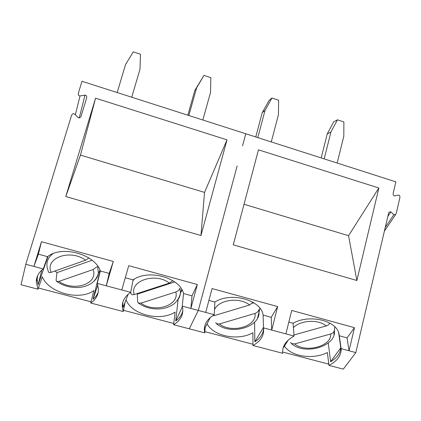 <?xml version="1.0" encoding="UTF-8"?>
<svg xmlns="http://www.w3.org/2000/svg" width="421" height="421" viewBox="0 0 421 421"><rect width="100%" height="100%" fill="white"/><g stroke="black" fill="none" stroke-linecap="round" stroke-linejoin="round"><path stroke-width="0.63" d="M388.751 212.579L355.834 352.587L343.278 369.149L328.948 365.396L327.385 352.519C313.377 359.887 291.2 356.629 284.401 346.104M47.547 256.673C61.755 244.954 95.03 254.221 100.33 270.987L109.181 273.387L113.317 261.441L41.458 241.707L38.4 254.195L47.547 256.673L43.258 268.945L25.792 264.272L71.607 115.175C72.438 113.702 73.391 113.328 74.47 114.049L78.159 117.538C79.222 118.254 80.169 117.891 80.995 116.443L86.626 98.067C86.958 96.209 86.41 95.246 84.995 95.162L80.032 95.92C78.606 95.835 78.059 94.867 78.39 93.009L81.995 81.279L395.861 181.851L393.193 193.228C392.982 194.96 393.467 195.844 394.651 195.881L398.413 195.107C399.592 195.144 400.076 196.023 399.866 197.754L396.25 213.284L395.645 214.515L393.835 214.731L385.131 227.619M97.793 285.049L93.02 299.242L100.193 270.645M92.088 260.278L56.961 272.613L56.088 280.165L56.582 281.407L58.919 281.386L93.083 269.566L96.835 266.861M56.961 272.613L54.998 270.992M41.853 270.077L38.106 284.796L48.031 256.326M93.02 299.242C95.551 297.142 97.309 294.679 98.293 291.858M37.611 275.655L37.153 279.291L38.106 284.796M38.4 254.195L33.906 266.446L41.458 241.707M100.33 270.987L97.225 283.386L106.271 285.806L109.181 273.387M38.427 288.006L91.025 301.799M25.792 264.272L21.05 284.77L38.006 289.211L42.289 276.844C49.041 293.121 79.695 301.036 93.872 290.537L90.72 303.009L123.264 311.535L122.322 307.277C122.001 301.347 124.8 296.373 130.715 292.348L106.271 285.806L113.317 261.441M97.225 283.386L98.44 288.785C98.609 294.611 96.035 299.352 90.72 303.009M38.006 289.211L36.269 281.802C36.332 276.713 38.664 272.429 43.258 268.945M227.014 139.856L200.954 235.523L204.538 192.402L227.014 139.856L95.578 98.182L65.765 196.533L80.469 155.102L95.578 98.182M204.538 192.402L80.469 155.102M187.845 115.196L194.818 90.499L203.953 75.37L196.628 87.884L188.84 115.512M200.954 235.523L65.765 196.533M123.506 310.314L173.789 323.496M189.276 328.822L173.647 324.728C180.293 320.586 183.324 315.192 182.735 308.546L182.23 306.13L198.291 310.43L189.276 328.822L198.307 310.435L237.149 165.942L198.291 310.43M378.858 188.003L356.876 280.497L233.26 244.843L258.457 149.829L378.858 188.003L348.551 235.692L244.022 204.269M208.905 300.426L214.884 302.046L214.231 314.697L198.307 310.435M205.706 312.414L212.073 288.564L277.66 306.577L271.719 330.08L285.891 333.869L291.737 310.445L354.487 327.68L349.041 350.767L355.834 352.587M389.088 212.073L390.914 211.847L393.835 214.731M245.796 133.767L242.554 145.834L245.78 133.762M121.785 289.958L128.726 265.672L197.338 284.517L190.866 308.446L191.997 295.842L197.338 284.517M271.277 141.93L278.418 114.77L278.628 100.224L271.971 98.009L269.093 100.419L262.257 112.612L265.046 110.376L271.971 98.009M253.816 302.799L252.4 303.231M255.768 136.962L262.257 112.612M265.046 110.376L257.799 137.609M259.92 308.235L259.073 312.114L258.836 309.724C258.315 311.487 257.02 312.724 254.958 313.435L219.388 323.975L216.478 323.728C230.508 335.711 259.883 327.391 259.073 312.114L257.605 317.823M253.063 302.341L249.569 304.983L213.71 315.787L213.605 315.071M215.736 322.554L216.478 323.728M210.3 317.492L204.611 328.59L204.495 327.196M263.451 327.375L254.842 341.805L254.589 322.102M254.842 341.805C260.183 338.273 263.104 333.921 263.599 328.748M207.064 323.796C213.5 336.379 238.475 341.152 252.868 332.737L252.989 345.504C260.952 340.973 264.446 335.095 263.462 327.87L263.12 315.071C261.33 299.973 231.045 291.574 214.884 302.046M205.132 327.575L204.785 332.879L204.453 331.264C203.722 324.702 206.979 319.181 214.231 314.697M282.644 352.04L328.054 363.949L328.669 363.102M282.644 350.677L282.786 353.308L252.989 345.504M204.869 331.648L252.979 344.262M204.785 332.879L189.292 328.822M328.812 364.254L328.054 363.949M290.59 342.426L291.374 343.536L294.605 343.936L330.738 333.969C332.822 333.29 334.037 332.064 334.374 330.296L333.911 334.753M329.759 323.065C329.117 324.454 327.954 325.407 326.286 325.917L293.969 334.974M288.38 339.931L283.012 348.262M340.794 347.767L330.596 361.728C336.895 357.961 340.294 353.303 340.794 347.767L338.652 332.748M330.596 361.728L328.264 342.989M288.832 322.091L293.111 323.254L294.047 336.053L285.891 333.869M354.487 327.68L347.051 337.879L339.3 335.779L338.958 333.769C336.495 320.381 309.135 313.961 293.111 323.254M339.3 335.779L341.142 348.651L349.041 350.767L347.051 337.879M341.142 348.651C341.342 355.524 337.279 361.102 328.948 365.396M282.786 353.308C281.959 346.504 285.712 340.757 294.047 336.053M321.191 157.922L327.228 133.91L330.917 132.031L324.186 158.885M330.917 132.031L337.468 119.811L343.883 121.948L343.804 136.262L337.168 163.043M263.462 327.87L271.719 330.08L271.224 317.318L277.66 306.577M263.125 315.124L271.224 317.318M182.377 306.672L175.715 320.991C179.62 318.123 181.998 314.645 182.851 310.551M131.731 97.214L139.988 69.265L140.488 54.246L133.299 51.851L125.547 64.518L117.175 92.552M175.715 320.991L178.125 299.426M180.509 292.269C180.841 292.469 181.362 291.706 182.061 289.974M202.838 120.001L210.521 92.452L210.868 77.674L203.953 75.37M194.818 90.499L196.628 87.884M174.747 281.949L137.309 294.116L136.804 293.7M181.751 289.427L180.472 292.969L179.941 288.238C179.225 289.99 177.846 291.237 175.804 291.985L140.893 303.141L138.277 303.036C145.108 307.772 152.923 309.667 161.727 308.714C166.437 307.988 170.463 306.404 173.81 303.967C176.015 302.531 179.825 297.584 180.472 292.969C180.262 295.584 179.293 297.984 177.567 300.173M172.852 280.681L169.395 283.101L134.215 294.542C132.404 295.063 131.326 294.711 130.978 293.49L130.652 292.385M137.309 294.116L137.63 301.815L138.277 303.036M128.163 294.263L123.221 307.183L122.832 304.73L122.322 307.277M122.874 302.136L122.832 304.73M125.274 277.749L133.099 279.87L130.715 292.348M182.23 306.13L183.535 293.548C180.104 277.628 148.35 268.787 133.099 279.87M126.047 299.789C131.647 314.813 160.296 321.818 175.094 312.093L173.647 324.728M125.09 302.294L123.264 311.535M183.535 293.548L191.997 295.842M88.926 258.01L85.568 260.22L51.157 272.345C49.599 272.855 48.662 272.645 48.362 271.713L47.131 267.43C46.215 261.973 48.136 257.399 52.893 253.71M356.876 280.497L348.551 235.692M337.468 119.811L333.695 121.864L327.228 133.91M97.556 265.951L98.419 273.24C97.904 276.355 96.377 279.055 93.841 281.333M254.958 313.435C257.342 326.412 231.692 333.737 219.388 323.975M214.484 309.793C218.357 299.773 239.607 296.758 249.569 304.983M330.738 333.969C331.774 346.32 305.73 353.251 294.605 343.936M293.432 327.622C300.505 320.107 318.392 319.139 326.286 325.917M84.995 95.162L79.237 117.917M80.032 95.92L75.333 114.865M175.804 291.985C179.651 305.635 154.454 313.377 140.893 303.141M132.957 280.628L134.246 279.16M134.215 294.542C129.189 280.923 155.465 272.045 169.395 283.101M93.083 269.566C98.53 283.938 73.843 292.132 58.919 281.386M51.157 272.345C44.5 258.015 70.165 248.6 85.568 260.22M390.914 211.847L387.704 216.647M56.582 281.407C63.539 286.054 71.223 288.059 79.627 287.422C84.147 286.89 88.052 285.538 91.346 283.37C94.683 281.049 97.041 277.676 98.419 273.24L100.014 270.219M37.153 279.291L36.269 281.802M204.632 328.548L204.453 331.264M291.374 343.536C304.793 355.819 336.505 346.225 334.411 330.748L334.79 326.785M384.262 231.318L395.645 214.515"/></g></svg>
